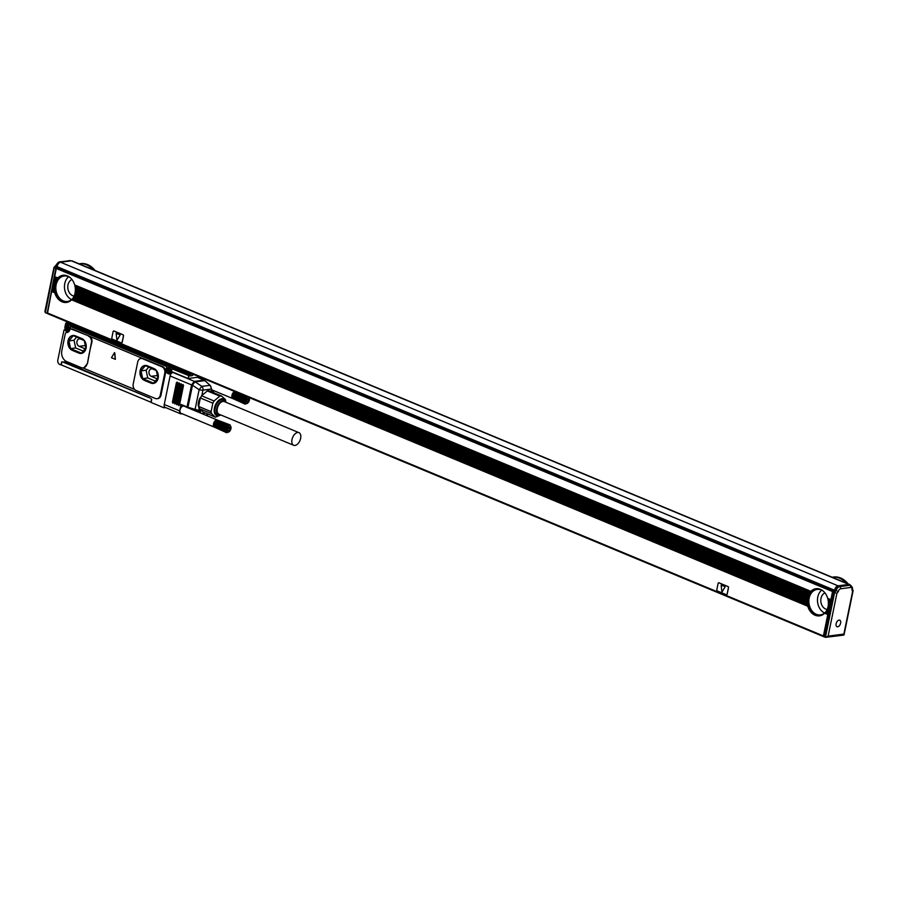 <?xml version="1.0" encoding="UTF-8"?>
<svg xmlns="http://www.w3.org/2000/svg" width="898" height="898" viewBox="0 0 898 898"><rect width="100%" height="100%" fill="white"/><g stroke="black" fill="none" stroke-linecap="round" stroke-linejoin="round"><path stroke-width="1.35" d="M65.689 330.049L65.049 330.138A0.853 0.662 -97.4 0 0 64.443 329.813L65.431 329.645M69.898 329.6A3.424 2.649 82.6 0 1 68.001 331.182A3.424 2.649 82.6 0 1 66.89 331.025A3.424 2.649 82.6 0 1 64.982 326.715L65.644 323.471L189.86 375.173L189.703 375.981L191.858 375.701A2.571 1.493 112.6 0 0 193.463 374.376M68.293 322.281A1.706 0.988 112.6 0 1 67.967 322.382L65.644 323.471M61.333 364.925L59.717 364.431A3.424 2.649 -97.4 0 1 57.809 360.12L63.915 330.397A0.853 0.662 -97.4 0 1 64.443 329.813M66.351 322.595L190.567 374.298L192.183 374.084A1.706 0.988 112.6 0 0 192.509 373.983M190.567 374.298L189.86 375.173M170.721 374.32A0.853 0.662 -97.4 0 0 169.89 373.77A3.76 2.907 -97.4 0 1 169.408 373.882A3.76 2.907 -97.4 0 1 166.096 368.977L166.916 366.496L166.669 369.033A3.424 2.649 82.6 0 0 168.588 373.344A3.424 2.649 82.6 0 0 169.688 373.501L170.766 373.366A3.424 2.649 -97.4 0 0 172.551 372.019M65.049 330.138A3.76 2.907 -97.4 0 0 67.72 331.564A3.76 2.907 -97.4 0 0 70.066 329.005L70.56 326.58L166.59 366.541M61.008 364.958L61.535 362.365A0.853 0.662 -97.4 0 1 62.355 361.827L62.613 361.939A0.853 0.662 -97.4 0 0 61.794 362.478L61.3 364.902L150.886 402.192L151.392 399.767A0.853 0.662 -97.4 0 0 150.909 398.69L151.167 398.791A0.853 0.662 -97.4 0 1 151.65 399.868L151.111 402.461L163.986 407.815L164.289 406.367A3.424 1.987 -67.4 0 1 164.255 404.482L170.104 375.97A3.424 1.987 -67.4 0 1 172.596 372.535A3.424 1.987 -67.4 0 1 172.921 372.457L173.449 372.389M82.93 367.933L134.644 389.451M164.761 373.231A5.13 3.962 -97.4 0 0 161.898 366.766L142.591 358.729A5.13 3.962 -97.4 0 0 140.93 358.493A5.13 3.962 -97.4 0 0 137.731 361.973L133.207 383.996A5.13 3.962 -97.4 0 0 136.081 390.462L155.388 398.499A5.13 3.962 -97.4 0 0 157.049 398.734A5.13 3.962 -97.4 0 0 160.248 395.255L164.761 373.231L165.524 373.13A5.13 3.962 -97.4 0 0 162.65 366.665L143.343 358.628A5.13 3.962 -97.4 0 0 142.558 358.403L72.121 328.982A1.706 1.325 -97.4 0 0 71.2 329.027M165.524 373.13L161 395.154A5.13 3.962 -97.4 0 1 157.801 398.633L157.049 398.734M149.944 397.937L63.376 362.253L64.027 361.827L149.944 397.937A2.548 0.662 11.6 0 1 148.686 397.556L65.756 362.545M199.76 377.003L188.165 378.507L171.428 371.548L172.001 368.797L189.703 375.981M163.986 407.815L165.681 407.602M187.132 407.546L181.026 404.426L179.701 410.902A3.424 1.987 112.6 0 0 180.543 413.787L165.097 407.355A3.424 1.987 -67.4 0 1 164.289 406.367M83.559 367.832L83.2 367.899A6.23 4.816 -97.4 0 1 81.19 367.619L66.688 361.58A8.711 6.724 -97.4 0 1 61.827 350.613L65.296 333.697A1.706 1.325 -97.4 0 1 66.553 332.529A4.625 3.57 -97.4 0 0 67.081 332.507A4.625 3.57 -97.4 0 0 69.797 329.948A1.706 1.325 -97.4 0 1 71.369 329.083L72.121 328.982M64.409 361.95L64.69 362.321A2.784 0.718 11.6 0 0 65.666 363.005M64.622 362.096L63.59 362.231M70.605 326.569L166.916 366.496M188.737 375.757L188.165 378.507M180.543 413.787A3.424 1.987 112.6 0 0 181.194 413.866L182.137 413.742M173.774 402.349L172.427 402.079L172.91 403.157L173.718 402.618L177.703 383.177L177.232 382.099L176.423 382.649L177.232 382.099M172.427 402.079L176.423 382.649L177.725 382.907M173.718 402.618L172.91 403.157M175.705 403.157L174.358 402.888L174.841 403.965L175.649 403.415L179.634 383.985L179.162 382.907L178.354 383.446L179.162 382.907M174.358 402.888L178.354 383.446L179.656 383.704M175.649 403.415L174.841 403.965M177.636 403.965L176.289 403.685L176.771 404.762L177.579 404.223L181.564 384.793L181.093 383.715L180.285 384.254L181.093 383.715M176.289 403.685L180.285 384.254L181.587 384.512M177.579 404.223L176.771 404.762M179.566 404.762L178.219 404.493L178.702 405.57L179.51 405.02L183.495 385.59L183.024 384.512L182.215 385.051L183.024 384.512M178.219 404.493L182.215 385.051L183.518 385.309M179.51 405.02L178.702 405.57M169.554 373.512A3.76 2.907 -97.4 0 0 170.261 373.703M63.489 362.276L64.656 362.085M171.698 371.66A3.424 2.649 82.6 0 1 169.688 373.501M156.331 370.548L152.705 369.044A3.85 2.975 -97.4 0 0 151.459 368.865A3.85 2.975 -97.4 0 0 148.967 372.266A3.85 2.975 -97.4 0 0 151.212 376.329L156.364 378.473A3.85 2.975 -97.4 0 0 157.285 378.664M84.244 340.544L80.618 339.04A3.85 2.975 -97.4 0 0 79.372 338.86A3.85 2.975 -97.4 0 0 76.88 342.261A3.85 2.975 -97.4 0 0 79.125 346.325L84.277 348.469A3.85 2.975 -97.4 0 0 85.209 348.66M155.287 381.1L147.743 377.957L146.105 370.245L148.709 367.069M83.2 351.096L75.657 347.964L74.018 340.241L76.622 337.064M156.286 370.358L157.902 377.923L153.592 383.165L142.681 378.619L147.743 377.957M142.681 378.619L141.031 370.908L145.341 365.666L156.106 370.156M141.031 370.908L146.105 370.245M84.199 340.353L85.815 347.919L81.516 353.161L70.594 348.615L75.657 347.964M74.018 340.241L68.955 340.903L73.254 335.661L84.03 340.151M68.955 340.903L70.594 348.615M169.004 370.773L169.845 371.121L169.98 370.47L168.6 368.315L168.117 369.662L167.14 369.291L167.017 369.942L168.386 372.098L169.273 370.739M67.316 328.444L68.158 328.791L68.282 328.152L66.912 325.996L66.43 327.332L65.453 326.973L65.318 327.613L66.699 329.768L67.586 328.41M88.532 336.222A5.13 3.962 -97.4 0 1 91.394 342.688L87.454 363.623A137.428 79.709 112.6 0 1 91.809 342.632C92.382 339.567 91.54 337.401 89.284 336.121L71.369 329.083M115.314 359.323L114.495 352.622L111.487 357.73L115.371 359.312L114.798 352.959M172.921 372.457L194.395 381.392L204.093 380.123L198.076 377.62L200.501 377.306M195.169 381.897L201.814 386.342L199.132 389.687L192.498 385.231A3.424 0.73 -56.2 0 1 195.169 381.897A3.424 2.649 82.6 0 0 194.395 381.392L194.249 381.414A3.424 2.919 67 0 1 195.169 381.897L204.867 380.629A3.424 2.649 82.6 0 0 204.093 380.123L204.407 380.281M200.658 413.102A5.994 3.469 112.6 0 0 198.851 410.049A0.853 0.696 107.6 0 1 197.908 410.577L196.651 410.33A2.571 0.662 -168.4 0 1 195.236 410.027L188.041 407.928L187.974 407.254A3.424 0.887 -168.4 0 1 187.053 406.929L187.424 407.67A2.571 0.662 -168.4 0 0 187.974 407.872M199.165 408.556L211.479 413.596L215.486 417.188L202.982 411.98L199.165 408.556L198.851 410.049L196.651 410.33L196.976 409.78A3.424 0.887 -168.4 0 1 195.091 409.376L187.974 407.254L192.498 385.231A3.424 0.887 -168.4 0 1 191.566 384.905L187.053 406.929L181.026 404.426M211.636 390.361L212.736 391.045A2.571 0.662 -168.4 0 1 213.107 391.483L213.78 392.46L213.039 392.662L213.107 391.483L213.78 392.46L213.039 392.662M219.438 415.471A8.98 5.208 -67.4 0 1 214.465 412.687A8.98 5.208 -67.4 0 1 216.182 403.449A8.98 5.208 112.6 0 1 225.465 400.979M212.837 403.18L200.344 397.971L201.579 395.794L214.072 400.991L212.837 403.18L211.109 411.621L211.479 413.596M215.486 417.188L220.066 415.291M199.704 398.465A11.124 6.454 112.6 0 0 198.233 405.638L199.704 398.465L200.849 397.084M221.402 395.928L219.808 396.13L207.303 390.933L208.908 390.72L221.402 395.928L225.409 399.509L225.78 401.485M200.344 397.971L198.615 406.424L211.109 411.621M229.158 431.736A3.424 1.987 -67.4 0 1 226.554 430.737A3.424 1.987 -67.4 0 1 228.328 426.269A3.424 1.987 112.6 0 1 230.999 427.302A3.424 1.987 112.6 0 1 229.226 431.68A3.424 1.987 -67.4 0 1 229.158 431.736L226.509 432.668L225.465 431.377L226.004 431.096L213.477 426.079L225.914 430.445L213.365 424.866L225.937 429.727L213.522 424.103L226.072 428.963L213.758 423.261L226.307 428.211L214.094 422.43L226.633 427.47L214.532 421.656L227.037 426.797L215.037 420.982L227.508 426.213L215.599 420.421L228.013 425.742L215.599 420.421M226.678 426.258L227.261 426.494L226.947 425.933M226.206 426.988L226.824 427.122L226.442 426.617M225.825 427.796L226.453 427.83L226.004 427.381M225.533 428.638L226.173 428.582L225.667 428.211M225.364 429.48L225.993 429.345L225.432 429.064M225.308 430.299L225.914 430.097L225.319 429.895M225.376 431.04L225.948 430.782L225.331 430.681M227.216 425.641L227.755 425.955L227.497 425.383M227.261 426.494L214.712 421.263A3.85 2.234 112.6 0 0 214.487 421.577L214.532 421.656M227.037 426.797L214.779 421.308M226.824 427.122L214.274 421.903A3.85 2.234 112.6 0 0 214.083 422.251L214.094 422.43M226.633 427.47L214.308 422.038M226.453 427.83L213.904 422.61A3.85 2.234 112.6 0 0 213.746 422.98L213.758 423.261M226.307 428.211L213.915 422.835M226.173 428.582L213.623 423.362A3.85 2.234 112.6 0 0 213.522 423.744L213.522 424.103M226.072 428.963L213.634 423.676M225.993 429.345L213.443 424.125A3.85 2.234 112.6 0 0 213.387 424.507L213.41 424.934M225.937 429.727L213.455 424.529M213.387 424.507A3.85 2.234 112.6 0 0 213.365 424.866A3.85 2.234 112.6 0 0 213.365 425.225L213.398 425.551A3.85 2.234 112.6 0 1 213.398 425.506L213.41 425.607M225.566 431.68L213.544 426.157M225.712 431.949L213.657 426.415M225.869 432.196L213.791 426.651M226.06 432.387L213.948 426.853M226.274 432.555L214.128 427.01M226.756 432.746L214.33 427.134M230.999 427.302L229.989 424.866L227.789 425.158M228.092 424.967L215.733 420.331M228.384 424.821L215.991 420.185M228.676 424.72L216.261 420.073M228.956 424.664L216.519 419.995M229.237 424.642L216.777 419.961M229.506 424.675L217.013 419.972M229.989 424.866L217.249 420.017M248.825 397.421A3.424 1.987 112.6 0 1 249.453 398.734A3.424 1.987 112.6 0 1 247.68 403.123A3.424 1.987 -67.4 0 1 247.601 403.168L244.963 404.1L243.908 402.809L244.458 402.529L231.931 397.511L244.368 401.877L231.819 396.299L244.391 401.159L231.976 395.535L244.525 400.407L232.212 394.693L244.75 399.644L232.548 393.863L245.087 398.903L232.986 393.088L245.491 398.229L233.491 392.415L245.962 397.646L234.052 391.854L246.467 397.174L234.052 391.854M245.132 397.691L245.715 397.926L245.401 397.365M244.66 398.42L245.277 398.555L244.885 398.05M244.278 399.228L244.907 399.262L244.458 398.813M243.987 400.07L244.626 400.014L244.121 399.644M243.818 400.912L244.447 400.789L243.886 400.497M243.762 401.732L244.368 401.529L243.773 401.327M243.829 402.472L244.402 402.214L243.785 402.113M247.601 403.168A3.424 1.987 -67.4 0 1 245.008 402.169A3.424 1.987 -67.4 0 1 246.77 397.702A3.424 1.987 112.6 0 1 248.23 397.174M245.67 397.073L246.209 397.399L245.951 396.815M245.715 397.926L233.166 392.695A3.85 2.234 112.6 0 0 232.941 393.01L232.986 393.088M245.491 398.229L233.233 392.74M245.277 398.555L232.728 393.335A3.85 2.234 112.6 0 0 232.537 393.683L232.548 393.863M245.087 398.903L232.762 393.47M244.907 399.262L232.358 394.042A3.85 2.234 112.6 0 0 232.2 394.413L232.212 394.693M244.75 399.644L232.369 394.267M244.626 400.014L232.077 394.794A3.85 2.234 112.6 0 0 231.965 395.176L231.976 395.535M244.525 400.407L232.077 395.109M244.447 400.789L231.897 395.558A3.85 2.234 112.6 0 0 231.841 395.939L231.864 396.377M244.391 401.159L231.909 395.962M231.841 395.939A3.85 2.234 112.6 0 0 231.819 396.299A3.85 2.234 112.6 0 0 231.819 396.658L231.852 396.995A3.85 2.234 112.6 0 1 231.841 396.938L231.852 397.039M244.02 403.112L231.998 397.589M244.166 403.382L232.111 397.859M244.323 403.629L232.245 398.083M244.514 403.819L232.402 398.285M244.727 403.988L232.582 398.443M245.21 404.179L232.784 398.566M246.838 396.254L246.995 396.837L246.243 396.59M249.453 398.734L249.139 397.174M247.051 399.655L246.119 401.327L247.522 401.945L246.265 402.113L245.985 400.575L246.928 398.869L248.185 398.712L248.465 400.25L246.916 398.903M228.474 427.437L229.731 427.28L230.011 428.817L229.069 430.512L227.811 430.681L227.531 429.143L228.474 427.437L227.665 429.895M294.87 445.453A6.847 3.974 112.6 0 0 300.325 439.537A6.847 3.974 112.6 0 0 298.944 432.645A6.847 3.974 112.6 0 0 297.754 432.477A6.847 3.974 112.6 0 0 292.299 438.392A6.847 3.974 112.6 0 0 293.68 445.285A6.847 3.974 112.6 0 0 294.87 445.453M248.465 400.25L247.522 401.945M229.069 430.512L227.677 429.94M230.011 428.817L228.597 428.223M298.944 432.645L224.287 401.574A6.847 3.974 112.6 0 0 223.097 401.395A6.847 3.974 112.6 0 0 218.629 405.065A6.847 3.974 112.6 0 0 217.249 411.621A6.847 3.974 112.6 0 0 219.022 414.214L293.68 445.285M243.908 402.809L231.909 397.298M233.166 392.695A3.85 2.234 112.6 0 1 233.413 392.426L233.761 392.123M225.465 431.377L213.455 425.865M214.712 421.263A3.85 2.234 112.6 0 1 214.959 420.982L215.307 420.691M226.251 402.383A7.768 4.501 112.6 0 0 226.083 402.068A7.768 4.501 112.6 0 0 219.774 402.54A7.768 4.501 112.6 0 0 216.665 412.115A7.768 4.501 112.6 0 0 220.639 415.134A7.768 4.501 112.6 0 0 220.987 415.033M226.083 402.068L225.499 401.047A8.553 4.961 112.6 0 0 223.905 399.565A8.553 4.961 112.6 0 0 217.496 402.876A8.553 4.961 112.6 0 0 215.127 412.115A8.553 4.961 112.6 0 0 217.338 415.359A8.553 4.961 112.6 0 0 219.505 415.448L220.639 415.134M201.197 377.598A3.85 2.234 112.6 0 0 200.041 378.395M183.372 406.031A3.85 2.234 112.6 0 0 180.801 407.973A3.85 2.234 112.6 0 0 179.948 411.711A3.85 2.234 112.6 0 0 180.958 413.248L213.78 426.909M223.647 399.464A8.553 4.961 112.6 0 0 223.4 399.352A8.553 4.961 112.6 0 0 216.99 402.663A8.553 4.961 112.6 0 0 214.611 411.901A8.553 4.961 112.6 0 0 216.822 415.145A8.553 4.961 112.6 0 0 217.08 415.246M180.857 413.664A4.277 2.481 112.6 0 0 181.598 413.742A4.277 2.481 112.6 0 0 181.946 413.664M66.553 327.287L67.395 326.199M65.318 327.613L65.936 327.175M65.857 327.546L66.699 327.893L66.396 328.5M66.183 329.555L66.935 328.432M168.252 369.606L169.082 368.517M167.017 369.942L167.623 369.493M167.556 369.875L168.083 370.829M167.87 371.884L168.622 370.762M198.233 405.638L199.3 407.872M198.986 408.399L198.615 406.424M212.703 391.595A5.13 2.975 112.6 0 1 212.557 391.539L210.177 385.332L201.814 386.342A3.424 2.649 82.6 0 1 202.937 390.147L211.232 389.07L210.94 386.814A3.424 2.649 -97.4 0 0 209.964 385.287L205.092 380.685L198.233 377.643M219.808 396.13L214.072 400.991M207.303 390.933L201.579 395.794M200.905 377.474A4.277 2.481 112.6 0 0 199.895 378.327M182.878 405.829A4.277 2.481 112.6 0 0 179.869 410.094A4.277 2.481 112.6 0 0 180.913 413.697A4.277 2.481 112.6 0 0 181.733 413.798A4.277 2.481 112.6 0 0 182.081 413.72M153.861 368.506L147.418 365.834A7.7 5.949 -97.4 0 0 144.926 365.486A7.7 5.949 -97.4 0 0 139.953 372.277A7.7 5.949 -97.4 0 0 144.432 380.404L150.864 383.087A7.7 5.949 -97.4 0 0 153.356 383.435A7.7 5.949 -97.4 0 0 158.34 376.632A7.7 5.949 -97.4 0 0 153.861 368.506M145.094 365.464A7.7 5.949 -97.4 0 0 140.268 372.344A7.7 5.949 -97.4 0 0 144.758 380.359L144.432 380.404M150.864 383.087L144.758 380.359M151.19 383.042A7.7 5.949 -97.4 0 0 153.513 383.412M81.774 338.512L75.331 335.83A7.7 5.949 -97.4 0 0 72.85 335.482A7.7 5.949 -97.4 0 0 67.866 342.273A7.7 5.949 -97.4 0 0 72.345 350.4L78.777 353.082A7.7 5.949 -97.4 0 0 81.269 353.43A7.7 5.949 -97.4 0 0 86.253 346.639A7.7 5.949 -97.4 0 0 81.774 338.512M73.007 335.459A7.7 5.949 -97.4 0 0 68.181 342.34A7.7 5.949 -97.4 0 0 72.671 350.366L72.345 350.4M78.777 353.082L72.671 350.366M79.103 353.037A7.7 5.949 -97.4 0 0 81.437 353.408M172.001 368.797L189.051 375.712M83.2 367.899A6.23 4.816 -97.4 0 0 87.084 363.668M142.58 358.302A137.428 79.709 -67.4 0 0 142.546 358.403L141.289 358.47M83.918 367.81L87.454 363.623M823.488 636.547L47.426 313.593L51.601 291.502L54.767 292.815L54.554 292.03A13.694 10.574 -97.4 0 1 54.295 290.683L54.194 289.942A13.694 10.574 -97.4 0 1 54.093 288.673L54.082 287.966A13.694 10.574 -97.4 0 1 54.127 286.754L54.183 286.069A13.694 10.574 -97.4 0 1 54.351 284.913L54.486 284.262A13.694 10.574 -97.4 0 1 54.778 283.151L54.991 282.533A13.694 10.574 -97.4 0 1 55.407 281.478L55.687 280.894A13.694 10.574 -97.4 0 1 56.248 279.895L56.619 279.345A13.694 10.574 -97.4 0 1 57.349 278.425L57.82 277.92A13.694 10.574 -97.4 0 1 62.95 275.293A13.694 10.574 -97.4 0 1 74.669 284.924L810.378 591.827A13.694 10.574 -97.4 0 0 809.648 592.759L809.278 593.309A13.694 10.574 -97.4 0 0 808.716 594.308L808.436 594.891A13.694 10.574 -97.4 0 0 808.009 595.946L807.807 596.564A13.694 10.574 -97.4 0 0 807.515 597.675L807.381 598.315A13.694 10.574 -97.4 0 0 807.212 599.482L807.145 600.156A13.694 10.574 -97.4 0 0 807.111 601.368L807.122 602.075A13.694 10.574 -97.4 0 0 807.212 603.355L807.313 604.096A13.694 10.574 -97.4 0 0 807.583 605.432L807.785 606.229A13.694 10.574 82.6 0 0 819.515 615.86A13.694 10.574 82.6 0 0 824.633 613.233L827.799 614.546L823.41 635.93L824.173 636.615M54.767 292.815A13.694 10.574 82.6 0 0 66.486 302.446A13.694 10.574 82.6 0 0 71.615 299.831L807.785 606.229M718.714 582.791A0.853 0.662 82.6 0 1 719.04 582.824L728.054 586.574A0.853 0.662 82.6 0 1 728.525 587.651L728.424 587.662A0.853 0.662 -97.4 0 0 727.941 586.585L718.939 582.836A0.853 0.662 -97.4 0 0 718.119 583.374L716.795 589.851A0.853 0.662 -97.4 0 0 717.266 590.929L726.28 594.689A0.853 0.662 -97.4 0 0 727.088 594.139L728.424 587.662M726.617 594.712A0.853 0.662 82.6 0 0 727.2 594.128L728.525 587.651M113.72 330.992A0.853 0.662 82.6 0 1 114.046 331.025L123.06 334.774A0.853 0.662 82.6 0 1 123.531 335.852L123.43 335.863A0.853 0.662 -97.4 0 0 122.947 334.786L113.934 331.036A0.853 0.662 -97.4 0 0 113.126 331.575L111.801 338.052A0.853 0.662 -97.4 0 0 112.272 339.13L121.286 342.89A0.853 0.662 -97.4 0 0 122.094 342.34L123.43 335.863M121.623 342.913A0.853 0.662 82.6 0 0 122.207 342.329L123.531 335.852M63.489 275.237A13.694 10.574 -97.4 0 0 55.496 284.442A13.694 10.574 -97.4 0 0 67.024 302.357M71.615 299.831L72.087 299.326A13.694 10.574 -97.4 0 0 72.817 298.394L73.176 297.844A13.694 10.574 -97.4 0 0 73.737 296.845L74.018 296.261A13.694 10.574 -97.4 0 0 74.444 295.206L74.646 294.589A13.694 10.574 -97.4 0 0 74.949 293.478L807.605 597.866M824.633 613.233L825.105 612.728A13.694 10.574 -97.4 0 0 825.834 611.807L826.205 611.257A13.694 10.574 -97.4 0 0 826.766 610.258L827.047 609.675A13.694 10.574 -97.4 0 0 827.473 608.62L827.675 608.002A13.694 10.574 -97.4 0 0 827.967 606.891L829.494 606.969L832.525 591.546L833.793 590.446L833.569 591.558M816.518 588.65A13.694 10.574 -97.4 0 0 808.526 597.855A13.694 10.574 -97.4 0 0 820.042 615.77M824.936 613.053L827.799 614.546M828.158 606.666L829.494 606.969M829.438 607.194L827.978 614.322M51.601 291.502L51.972 289.717L54.295 290.683M833.793 590.446L57.595 267.391L56.327 268.491L51.972 289.717M51.736 290.851L54.554 292.03M52.095 289.066L54.194 289.942M52.331 287.932L54.093 288.673M52.466 287.293L54.082 287.966M52.701 286.159L54.127 286.754M52.836 285.508L54.183 286.069M53.061 284.374L54.351 284.913M75.174 293.029L75.073 292.838A13.694 10.574 -97.4 0 0 75.252 291.67L75.309 290.997A13.694 10.574 -97.4 0 0 75.353 289.785L75.342 289.077A13.694 10.574 -97.4 0 0 75.241 287.798L75.14 287.057A13.694 10.574 -97.4 0 0 74.882 285.721L74.882 285.171M70.078 277.572A12.841 9.912 -97.4 0 0 64.14 276A12.841 9.912 -97.4 0 0 56.136 284.711A12.841 9.912 -97.4 0 0 67.451 301.459A12.841 9.912 -97.4 0 0 72.794 298.428L807.313 604.096M74.949 293.478L807.381 598.315M74.646 294.589L807.212 599.482M74.444 295.206L807.145 600.156M74.018 296.261L807.111 601.368M73.737 296.845L807.122 602.075M73.176 297.844L807.212 603.355M72.087 299.326L807.583 605.432M827.967 606.891L829.258 607.43M827.675 608.002L829.022 608.563M827.473 608.62L828.899 609.203M827.047 609.675L828.663 610.337M826.766 610.258L828.528 610.988M826.205 611.257L828.293 612.122M823.096 590.974A12.841 9.912 -97.4 0 0 817.158 589.414A12.841 9.912 -97.4 0 0 809.165 598.124A12.841 9.912 -97.4 0 0 820.48 614.872A12.841 9.912 -97.4 0 0 825.812 611.83L828.158 612.773M825.105 612.728L827.934 613.906M828.203 606.431L828.102 606.24A13.694 10.574 -97.4 0 0 828.27 605.084L828.338 604.399A13.694 10.574 -97.4 0 0 828.371 603.187L828.36 602.479A13.694 10.574 -97.4 0 0 828.27 601.211L828.169 600.47A13.694 10.574 -97.4 0 0 827.9 599.123L830.953 599.842M827.911 598.573L827.698 598.337A13.694 10.574 -97.4 0 0 815.968 588.706A13.694 10.574 -97.4 0 0 810.849 591.322L810.827 591.468M827.9 599.123L830.717 600.302M828.169 600.47L830.493 601.435M828.27 601.211L830.358 602.087M828.36 602.479L830.122 603.22M828.371 603.187L829.988 603.86M828.338 604.399L829.763 604.994M828.27 605.084L829.629 605.645M828.102 606.24L829.393 606.779M47.19 313.155L55.889 268.21L57.057 266.639A4.277 2.481 112.6 0 1 60.581 262.238L838.059 585.822A4.277 2.481 112.6 0 0 834.534 590.222L834.837 589.975A4.445 2.582 112.6 0 1 838.317 586.113L848.487 584.789A4.445 2.582 112.6 0 1 849.328 584.89L850.619 585.417A4.445 2.582 112.6 0 0 849.777 585.316L839.608 586.641A4.445 2.582 112.6 0 0 836.128 590.502L834.837 589.975M57.023 266.796L56.799 267.907M57.158 267.447L833.355 590.502M56.327 268.491L832.525 591.546M74.669 284.924L810.849 591.322M827.698 598.337L830.852 599.651M54.666 276.606L57.82 277.92M54.531 277.246L57.349 278.425M54.295 278.38L56.619 279.345M54.161 279.031L56.248 279.895M53.925 280.165L55.687 280.894M53.801 280.816L55.407 281.478M53.566 281.95L54.991 282.533M53.431 282.589L54.778 283.151M53.195 283.723L54.486 284.262M722.003 592.018L725.068 586.922L721.947 592.029L721.128 585.339L724.809 586.394M724.91 586.383L721.352 584.98M117.009 340.219L120.074 335.122L116.953 340.23L116.134 333.54L119.816 334.595M119.917 334.584L116.403 333.192M74.882 285.721L810.378 591.827M75.14 287.057L809.648 592.759M75.241 287.798L809.278 593.309M75.342 289.077L808.716 594.308M75.353 289.785L808.436 594.891M75.309 290.997L808.009 595.946M75.252 291.67L807.807 596.564M75.073 292.838L807.515 597.675M68.618 276.73A12.841 9.912 -97.4 0 0 64.768 283.588A12.841 9.912 -97.4 0 0 71.593 299.606M821.636 590.143A12.841 9.912 -97.4 0 0 817.786 597.002A12.841 9.912 -97.4 0 0 824.622 613.02M848.487 584.789L849.777 585.316A1.706 1.325 -97.4 0 1 850.732 587.472A2.739 1.583 112.6 0 1 851.91 589.919L852.629 591.344L843.862 634.078L828.124 636.132L825.419 637.356L824.14 636.817L833.378 591.793L834.5 590.39M79.08 263.81A21.911 16.927 82.6 0 1 79.361 263.765A21.911 16.927 82.6 0 1 93.022 269.613M79.361 263.765L80.551 263.619A21.911 16.927 82.6 0 1 95.02 270.444M849.654 584.519L72.177 260.936A4.277 2.481 112.6 0 0 71.357 260.835L848.846 584.418A4.277 2.481 112.6 0 1 849.654 584.519A4.277 2.481 112.6 0 1 850.518 585.384M832.109 577.212A21.911 16.927 82.6 0 1 832.39 577.178A21.911 16.927 82.6 0 1 846.039 583.015M832.39 577.178L833.58 577.021A21.911 16.927 82.6 0 1 848.049 583.846M838.059 585.822L848.846 584.418M60.581 262.238L71.357 260.835M71.941 279.502A8.553 6.612 -97.4 0 0 67.979 284.935A8.553 6.612 -97.4 0 0 74.096 296.082M824.97 592.905A8.553 6.612 -97.4 0 0 821.008 598.337A8.553 6.612 -97.4 0 0 827.125 609.495M828.124 636.132L836.891 593.398L833.378 591.793M60.278 262.306L59.515 261.992A1.706 1.325 82.6 0 0 58.965 261.913L53.959 267.458L44.9 311.561L45.371 312.695L54.262 267.671L55.889 268.21M54.61 267.671L55.631 265.965L57.113 266.369M45.371 312.695L46.651 313.222M836.891 593.398L838.305 591.636L836.128 590.502L834.669 592.332L825.419 637.356L843.772 635.111M843.862 634.078L843.312 635.021L843.862 634.078M840.012 624.795A3.536 2.054 112.6 0 0 839.742 620.181A3.536 2.054 112.6 0 0 836.756 622.09A3.536 2.054 112.6 0 0 837.026 626.714A3.536 2.054 112.6 0 0 840.012 624.795M67.967 322.382L192.183 374.084M67.305 332.428L66.553 332.529M160.248 395.255L161 395.154M170.104 375.97L191.566 384.905L194.249 381.414M164.255 404.482L179.701 410.902M213.107 391.483L211.928 391M201.826 395.569L202.937 390.147A3.424 0.887 11.6 0 1 199.132 389.687L195.091 409.376L195.158 410.038L198.054 410.633A5.13 2.975 112.6 0 0 197.975 410.599M212.736 391.045A0.853 0.685 -57.9 0 1 213.017 391.124L211.602 390.237M157.577 378.316L156.364 378.473M151.212 376.329L157.386 375.521M85.49 348.312L84.277 348.469M79.125 346.325L85.299 345.528M168.543 367.664A2.526 1.953 82.6 0 1 168.712 367.63A2.526 1.953 82.6 0 1 170.766 369.1A2.526 1.953 82.6 0 1 170.463 371.974A2.526 1.953 82.6 0 1 169.363 372.636A2.526 1.953 82.6 0 1 169.194 372.648M66.856 325.334A2.526 1.953 82.6 0 1 67.013 325.312A2.526 1.953 82.6 0 1 69.067 326.771A2.526 1.953 82.6 0 1 68.776 329.656A2.526 1.953 82.6 0 1 67.664 330.318A2.526 1.953 82.6 0 1 67.507 330.329M167.275 368.337A2.526 1.953 82.6 0 1 168.386 367.675A2.526 1.953 82.6 0 1 170.44 369.134A2.526 1.953 82.6 0 1 170.137 372.019A2.526 1.953 82.6 0 1 169.037 372.681A2.526 1.953 82.6 0 1 167.017 371.301A2.526 1.953 82.6 0 1 167.185 368.472M65.588 326.019A2.526 1.953 82.6 0 1 66.688 325.357A2.526 1.953 82.6 0 1 68.742 326.816A2.526 1.953 82.6 0 1 68.45 329.689A2.526 1.953 82.6 0 1 67.35 330.363A2.526 1.953 82.6 0 1 65.33 328.982A2.526 1.953 82.6 0 1 65.498 326.142M169.733 371.794A2.178 1.684 82.6 0 1 167.252 368.618A2.178 1.684 82.6 0 1 169.733 371.794M68.046 329.476A2.178 1.684 82.6 0 1 65.565 326.3A2.178 1.684 82.6 0 1 68.046 329.476M205.159 380.898L210.244 385.579M199.378 412.575A5.13 2.975 112.6 0 0 198.054 410.633M195.102 409.993L181.239 405.144M205.462 413.013L201.635 413.518M199.996 399.666A10.608 6.151 112.6 0 0 198.963 404.729M211.232 389.07A5.994 3.469 112.6 0 0 212.108 392.056M206.562 414.898A3.424 2.649 -97.4 0 0 206.821 414.887A3.424 2.649 -97.4 0 0 208.179 414.146M162.65 366.665L161.898 366.766M142.591 358.729L143.343 358.628M166.096 368.977L166.702 368.887M47.212 312.874L823.41 635.93M71.907 299.651L807.852 605.948M51.781 291.278L54.834 292.535M51.826 291.042L54.756 292.265M52.151 289.493L54.396 290.424M52.196 289.257L54.363 290.166M52.511 287.708L54.228 288.426M52.567 287.483L54.217 288.168M52.881 285.923L54.284 286.507M52.926 285.699L54.307 286.271M53.251 284.15L54.531 284.677M53.296 283.914L54.587 284.453M75.129 293.253L807.56 598.09M74.725 294.769L807.324 599.684M74.657 294.993L807.302 599.92M74.074 296.43L807.246 601.581M73.973 296.643L807.257 601.828M73.198 298.001L807.381 603.568M73.075 298.203L807.425 603.838M72.076 299.472L807.785 605.667M827.754 608.182L829.123 608.754M827.675 608.395L829.079 608.979M827.103 609.843L828.753 610.528M827.002 610.045L828.708 610.763M826.227 611.415L828.394 612.313M826.104 611.605L828.349 612.548M825.105 612.874L828.023 614.097M827.978 598.854L830.908 600.077M828.338 600.695L830.583 601.626M828.371 600.953L830.538 601.851M828.506 602.693L830.223 603.411M828.517 602.951L830.179 603.636M828.461 604.601L829.853 605.185M828.439 604.848L829.808 605.42M57.057 266.639L834.534 590.222M54.756 276.797L57.798 278.054M54.711 277.022L57.64 278.234M54.396 278.571L56.641 279.514M54.34 278.807L56.507 279.705M54.026 280.356L55.732 281.063M53.981 280.58L55.642 281.276M53.655 282.14L55.059 282.713M53.611 282.365L54.98 282.937M74.949 285.452L810.658 591.647M75.32 287.281L809.659 592.916M75.353 287.551L809.536 593.107M75.488 289.291L808.761 594.476M75.488 289.538L808.66 594.678M75.432 291.199L808.088 596.126M75.41 291.435L808.009 596.351M838.317 586.113L839.608 586.641A1.706 1.325 82.6 0 1 840.562 588.796A2.739 1.583 112.6 0 0 838.305 591.636M58.965 261.913L70.56 260.768A4.445 2.582 112.6 0 0 69.718 260.656L59.515 261.992A4.445 2.582 112.6 0 0 56.013 265.909M69.168 260.588A1.706 1.325 82.6 0 1 69.718 260.656L70.426 260.959M850.732 587.472L840.562 588.796M68.001 331.182L68.877 331.07M170.541 371.94L169.037 372.681C167.163 372.603 166.545 371.166 167.208 368.382L168.712 367.63C170.586 367.709 171.192 369.145 170.541 371.94M68.854 329.611L67.35 330.363C65.464 330.273 64.858 328.848 65.509 326.053L67.013 325.312C68.888 325.39 69.505 326.827 68.854 329.611M213.017 391.124L213.724 392.729M211.49 389.71L232.234 398.342M188.647 408.107L216.721 419.793M205.384 415.067L206.821 414.887A3.424 3.424 0 0 0 208.415 414.247M141.648 358.392L140.93 358.493M71.571 328.904L70.807 329.005M67.114 332.44L66.362 332.529M47.426 313.593L823.623 636.648M853.1 590.749L844.041 634.864M850.619 585.417C852.202 586.697 852.786 587.988 852.37 589.29M853.055 590.413L852.393 589.099"/></g></svg>
